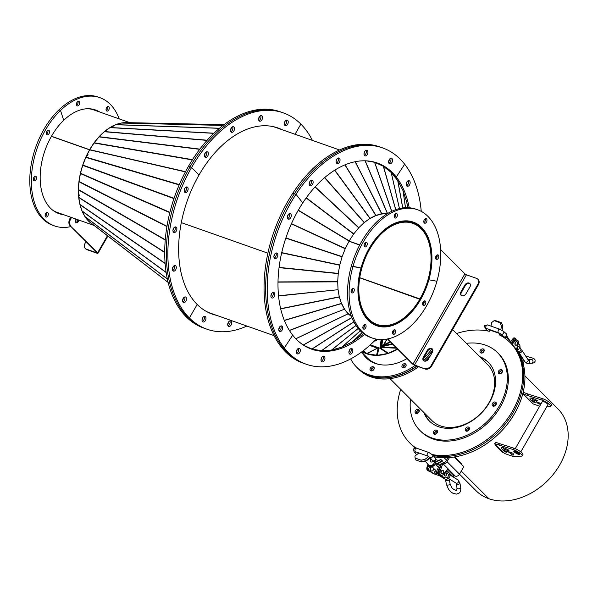 <?xml version="1.0" encoding="UTF-8"?>
<svg xmlns="http://www.w3.org/2000/svg" width="598" height="598" viewBox="0 0 598 598"><rect width="100%" height="100%" fill="white"/><g stroke="black" fill="none" stroke-linecap="round" stroke-linejoin="round"><path stroke-width="0.9" d="M79.362 195.314L78.674 195.509L78.757 197.422L79.99 204.598L82.083 211.042L84.991 216.603L88.616 221.118L168.105 282.398L92.869 224.504M87.966 154.83L87.293 154.426L88.048 154.658L87.57 155.6L86.8 155.383L85.858 157.252L82.756 165.198L80.446 173.39L78.973 181.777L78.42 189.708L78.63 194.529L79.347 194.993L79.392 195.957L78.674 195.509M185.47 171.738L89.678 149.747L87.293 154.426M168.105 282.398L88.721 221.208M182.906 301.938A2.938 1.824 109.4 0 0 184.356 300.57A2.938 1.824 109.4 0 0 184.64 297.019A2.938 1.824 109.4 0 1 184.356 300.57A2.938 1.824 109.4 0 1 182.906 301.938M182.592 300.301A2.938 1.824 109.4 0 0 182.779 300.017A2.938 1.824 109.4 0 0 183.377 298.096M172.687 270.513A2.938 1.824 109.4 0 0 174.138 269.152A2.938 1.824 109.4 0 0 174.422 265.602A2.938 1.824 109.4 0 1 174.138 269.152A2.938 1.824 109.4 0 1 172.687 270.513M172.381 268.883A2.938 1.824 109.4 0 0 172.56 268.592A2.938 1.824 109.4 0 0 173.158 266.678M173.248 231.897A2.938 1.824 109.4 0 0 174.698 230.529A2.938 1.824 109.4 0 0 174.99 226.978A2.938 1.824 109.4 0 1 174.698 230.529A2.938 1.824 109.4 0 1 173.248 231.897M172.942 230.26A2.938 1.824 109.4 0 0 173.121 229.968A2.938 1.824 109.4 0 0 173.719 228.055M184.505 191.951A2.938 1.824 109.4 0 0 185.956 190.583A2.938 1.824 109.4 0 0 186.24 187.032A2.938 1.824 109.4 0 1 185.956 190.583A2.938 1.824 109.4 0 1 184.505 191.951M184.191 190.321A2.938 1.824 109.4 0 0 184.378 190.029A2.938 1.824 109.4 0 0 184.969 188.116M312.395 140.388A114.711 71.274 109.4 0 0 300.869 124.107A114.711 71.274 109.4 0 0 283.303 112.873L281.725 112.312A114.711 71.274 109.4 0 0 190.007 166.932A114.711 71.274 109.4 0 0 187.817 317.411A114.711 71.274 109.4 0 0 205.383 328.653L203.806 328.1A114.711 71.274 109.4 0 1 186.24 316.858L187.817 317.411L186.24 316.858A114.711 71.274 109.4 0 1 188.43 166.371L190.007 166.932A114.711 71.274 109.4 0 1 281.725 112.312L280.148 111.759A114.711 71.274 109.4 0 0 188.43 166.371L190.007 166.932A114.711 71.274 109.4 0 0 187.817 317.411A114.711 71.274 109.4 0 0 205.383 328.653L206.96 329.214A114.711 71.274 109.4 0 0 246.884 326.045M129.983 122.702L93.729 109.905A54.418 33.809 109.4 0 0 87.884 108.731M51.465 136.262L89.633 149.732A54.418 33.809 109.4 0 1 127.374 122.65M78.63 105.442A2.399 1.495 109.4 0 0 79.654 103.103A2.399 1.495 109.4 0 0 78.839 101.368A2.399 1.495 109.4 0 0 77.448 101.817A2.399 1.495 109.4 0 0 76.424 104.157A2.399 1.495 109.4 0 0 77.239 105.891A2.399 1.495 109.4 0 0 78.63 105.442M77.912 101.473A2.399 1.495 -70.6 0 1 77.052 104.882A2.399 1.495 -70.6 0 1 76.589 105.226M108.245 110.623A2.399 1.495 109.4 0 0 109.27 108.283A2.399 1.495 109.4 0 0 108.455 106.549A2.399 1.495 109.4 0 0 107.064 106.997A2.399 1.495 109.4 0 0 106.04 109.337A2.399 1.495 109.4 0 0 106.855 111.071A2.399 1.495 109.4 0 0 108.245 110.623M107.528 106.653A2.399 1.495 -70.6 0 1 106.668 110.062A2.399 1.495 -70.6 0 1 106.205 110.406M119.219 118.905A68.023 42.264 109.4 0 0 99.829 97.631L98.251 97.078A68.023 42.264 109.4 0 0 58.925 109.89L60.503 110.443L63.709 120.31A54.956 34.146 109.4 0 0 40.26 173.816A54.956 34.146 109.4 0 0 58.91 213.606A54.956 34.146 109.4 0 0 63.56 214.682M99.829 97.631A68.023 42.264 109.4 0 0 60.503 110.443A68.023 42.264 109.4 0 0 31.477 176.672A68.023 42.264 109.4 0 0 54.56 225.932A68.023 42.264 109.4 0 0 70.968 226.567M98.199 111.49A54.956 34.146 109.4 0 0 94.686 109.696M99.776 112.043A54.956 34.146 109.4 0 0 95.478 109.957A54.956 34.146 109.4 0 0 63.709 120.31L60.503 110.443L58.925 109.89A68.023 42.264 109.4 0 0 29.9 176.118A68.023 42.264 109.4 0 0 52.983 225.371L54.56 225.932M112.334 126.881L112.237 126.47L113.134 126.522L112.417 126.888L110.077 127.568L104.56 131.553L99.096 136.778L94.133 142.862L89.707 149.694L185.5 171.686M127.217 122.65L121.446 123.038L115.825 124.668L112.237 126.47M127.12 122.642L224.056 124.638L127.09 122.642M52.22 209.793A54.418 33.809 109.4 0 0 57.513 212.544L94.118 225.461M51.398 136.374L89.565 149.844A54.418 33.809 109.4 0 0 92.952 224.564M87.592 154.628A53.618 33.316 109.4 0 0 87.173 155.487M79.056 194.791A53.618 33.316 109.4 0 0 79.093 195.374M89.565 149.844L185.395 171.873M75.654 222.232A2.399 1.495 109.4 0 0 76.94 221.746A2.399 1.495 109.4 0 0 77.927 219.75M75.363 221.193A2.399 1.495 -70.6 0 1 75.348 221.2A2.399 1.495 -70.6 0 0 76.35 219.189M46.143 212.94A2.399 1.495 109.4 0 0 45.119 215.28A2.399 1.495 109.4 0 0 45.934 217.022A2.399 1.495 109.4 0 0 47.324 216.566A2.399 1.495 109.4 0 0 48.348 214.234A2.399 1.495 109.4 0 0 47.534 212.492A2.399 1.495 109.4 0 0 46.143 212.94M46.607 212.604A2.399 1.495 -70.6 0 1 45.747 216.013A2.399 1.495 -70.6 0 1 45.284 216.349M34.37 176.731A2.399 1.495 109.4 0 0 33.346 179.071A2.399 1.495 109.4 0 0 34.161 180.805A2.399 1.495 109.4 0 0 35.551 180.357A2.399 1.495 109.4 0 0 36.575 178.017A2.399 1.495 109.4 0 0 35.76 176.283A2.399 1.495 109.4 0 0 34.37 176.731M34.834 176.395A2.399 1.495 -70.6 0 1 33.974 179.804A2.399 1.495 -70.6 0 1 33.51 180.14M47.339 130.7A2.399 1.495 109.4 0 0 46.315 133.04A2.399 1.495 109.4 0 0 47.13 134.782A2.399 1.495 109.4 0 0 48.52 134.326A2.399 1.495 109.4 0 0 49.544 131.986A2.399 1.495 109.4 0 0 48.73 130.252A2.399 1.495 109.4 0 0 47.339 130.7M47.803 130.364A2.399 1.495 -70.6 0 1 46.943 133.773A2.399 1.495 -70.6 0 1 46.48 134.109M58.126 213.307A54.956 34.146 109.4 0 0 61.983 214.121M228.04 325.873A2.938 1.824 109.4 0 0 229.841 323.742A2.938 1.824 109.4 0 0 229.774 320.954A2.938 1.824 109.4 0 1 229.841 323.742A2.938 1.824 109.4 0 1 228.04 325.873M227.726 324.236A2.938 1.824 109.4 0 0 228.511 322.03M202.341 321.373A2.938 1.824 109.4 0 0 204.142 319.242A2.938 1.824 109.4 0 0 204.075 316.454A2.938 1.824 109.4 0 1 204.142 319.242A2.938 1.824 109.4 0 1 202.341 321.373M202.034 319.743A2.938 1.824 109.4 0 0 202.812 317.538M210.72 313.524A98.7 61.325 109.4 0 0 213.471 314.256M211.505 313.83A98.7 61.325 109.4 0 0 215.048 314.81A98.7 61.325 109.4 0 1 211.505 313.83M204.426 155.136A2.938 1.824 109.4 0 0 205.204 152.931M230.551 130.072A2.938 1.824 109.4 0 0 231.329 127.867M258.598 118.942A2.938 1.824 109.4 0 0 259.382 116.73M284.297 123.435A2.938 1.824 109.4 0 0 285.082 121.23M278.982 128.6A98.7 61.325 109.4 0 0 276.388 127.441M204.733 156.773A2.938 1.824 109.4 0 0 206.534 154.643A2.938 1.824 109.4 0 0 206.467 151.855A2.938 1.824 109.4 0 1 206.534 154.643A2.938 1.824 109.4 0 1 204.733 156.773M230.865 131.709A2.938 1.824 109.4 0 0 232.659 129.572A2.938 1.824 109.4 0 0 232.6 126.791A2.938 1.824 109.4 0 1 232.659 129.572A2.938 1.824 109.4 0 1 230.865 131.709M258.912 120.572A2.938 1.824 109.4 0 0 260.713 118.441A2.938 1.824 109.4 0 0 260.646 115.653A2.938 1.824 109.4 0 1 260.713 118.441A2.938 1.824 109.4 0 1 258.912 120.572M280.559 129.161A98.7 61.325 109.4 0 0 277.18 127.695A98.7 61.325 109.4 0 1 280.559 129.161M284.611 125.072A2.938 1.824 109.4 0 0 286.405 122.934A2.938 1.824 109.4 0 0 286.345 120.153A2.938 1.824 109.4 0 1 286.405 122.934A2.938 1.824 109.4 0 1 284.611 125.072M181.291 222.62L267.882 253.178L181.291 222.62M205.981 311.229A98.438 61.16 109.4 0 0 210.802 313.307L274.056 335.635M305.324 346.279A98.438 61.16 109.4 0 0 310.145 348.365A98.438 61.16 109.4 0 0 311.274 348.746M312.993 349.247A98.438 61.16 109.4 0 0 319.676 350.413M324.325 350.555A98.438 61.16 109.4 0 0 327.943 350.316M295.031 134.266L300.869 124.107L295.031 134.266M381.105 339.574L380.014 348.26L370.297 344.837L377.316 347.318L376.934 347.991L369.646 345.42M381.629 339.574L380.545 348.171L380.014 348.26M382.78 346.197L381.539 348.365L380.948 348.156L381.973 339.567M381.539 348.365L382.593 339.544M386.884 339.066L383.378 345.173M366.432 353.642L362.47 351.325L366.492 353.612L363.412 350.607L366.656 353.732L377.316 355.302L387.878 353.478L397.476 348.985M383.707 344.59L383.512 345.255L382.937 344.897M387.145 339.021L383.909 344.657L390.247 341.757M382.451 345.547L383.026 345.906L390.539 342.041M392.221 343.723L383.026 345.906L382.376 346.586M381.24 346.556L381.061 347.191M380.597 347.759L381.016 347.558M378.893 347.864L379.595 348.111M377.316 355.302L378.923 348.23L378.16 348.238L378.332 347.67M377.674 347.438L377.473 348.133L378.16 348.238L376.553 355.309M377.697 347.378L377.316 347.318M366.925 353.807L377.473 348.133L366.492 353.612L362.515 351.295M362.074 351.617A40.814 30.655 -45 0 0 397.625 349.135M361.513 352.035L367.576 358.097A40.814 30.655 -45 0 0 378.923 364.429M402.835 364.429A2.399 1.801 -45 0 0 402.334 367.486A2.399 1.801 -45 0 0 405.22 367.142A2.399 1.801 -45 0 0 405.728 364.085A2.399 1.801 -45 0 0 402.835 364.429M402.962 367.845A2.399 1.801 135 0 1 403.837 365.43A2.399 1.801 135 0 1 406.094 364.72M370.917 367.464A2.399 1.801 -45 0 0 370.409 370.513A2.399 1.801 -45 0 0 373.302 370.169A2.399 1.801 -45 0 0 373.81 367.12A2.399 1.801 -45 0 0 370.917 367.464M371.044 370.88A2.399 1.801 135 0 1 371.911 368.458A2.399 1.801 135 0 1 374.169 367.755M362.268 352.79A41.613 31.253 -45 0 0 366.013 357.664A41.613 31.253 -45 0 0 407.044 358.553M363.263 353.784A41.613 31.253 -45 0 0 366.522 358.157M423.534 360.43A54.956 41.277 -45 0 0 423.735 360.243A54.956 41.277 -45 0 0 432.825 350.024M423.489 358.538A54.956 41.277 -45 0 0 431.928 348.903M350.682 358.89A54.956 41.277 -45 0 0 356.58 367.097L357.574 368.091A54.956 41.277 -45 0 0 416.679 366.028M356.58 367.097A54.956 41.277 -45 0 0 415.072 365.46L425.171 369.026L414.578 364.967L466.433 274.803L464.885 273.869L440.629 249.613M407.851 184.498A2.938 1.824 109.4 0 0 408.27 180.731A2.938 1.824 109.4 0 1 407.851 184.498A2.938 1.824 109.4 0 1 406.535 185.649A2.938 1.824 109.4 0 0 407.851 184.498M406.221 184.02A2.938 1.824 109.4 0 0 406.274 183.937A2.938 1.824 109.4 0 0 407.006 181.814M405.511 198.282A98.7 61.325 109.4 0 0 404.121 193.999A98.7 61.325 109.4 0 1 405.511 198.282M401.953 188.624A98.7 61.325 109.4 0 0 398.47 181.956A98.7 61.325 109.4 0 1 401.953 188.624M409.211 207.76A98.7 61.325 109.4 0 0 396.265 177.023L394.687 176.47A98.7 61.325 109.4 0 1 397.102 179.804A98.7 61.325 109.4 0 0 394.687 176.47L394.314 176.335L394.687 176.47A98.7 61.325 109.4 0 0 391.301 172.583A98.7 61.325 109.4 0 1 394.687 176.47L396.265 177.023L404.667 164.203A114.711 71.274 109.4 0 0 382.645 147.923A114.711 71.274 109.4 0 0 295.988 194.298A114.711 71.274 109.4 0 0 284.282 347.991A114.711 71.274 109.4 0 0 306.303 364.264A114.711 71.274 109.4 0 0 376.194 339.096M279.102 330.903A2.938 1.824 109.4 0 0 280.425 329.745A2.938 1.824 109.4 0 0 280.836 325.985A2.938 1.824 109.4 0 1 280.425 329.745A2.938 1.824 109.4 0 1 279.102 330.903M278.795 329.266A2.938 1.824 109.4 0 0 278.847 329.192A2.938 1.824 109.4 0 0 279.572 327.061M271.2 297.415A2.938 1.824 109.4 0 0 272.524 296.257A2.938 1.824 109.4 0 0 272.935 292.497A2.938 1.824 109.4 0 1 272.524 296.257A2.938 1.824 109.4 0 1 271.2 297.415M270.894 295.778A2.938 1.824 109.4 0 0 270.946 295.704A2.938 1.824 109.4 0 0 271.671 293.573M274.205 257.97A2.938 1.824 109.4 0 0 275.529 256.811A2.938 1.824 109.4 0 0 275.94 253.051A2.938 1.824 109.4 0 1 275.529 256.811A2.938 1.824 109.4 0 1 274.205 257.97M273.899 256.333A2.938 1.824 109.4 0 0 273.951 256.258A2.938 1.824 109.4 0 0 274.676 254.128M287.653 218.569A2.938 1.824 109.4 0 0 288.976 217.418A2.938 1.824 109.4 0 0 289.395 213.65A2.938 1.824 109.4 0 1 288.976 217.418A2.938 1.824 109.4 0 1 287.653 218.569M287.346 216.939A2.938 1.824 109.4 0 0 287.399 216.857A2.938 1.824 109.4 0 0 288.124 214.734M382.645 147.923L381.068 147.37A114.711 71.274 109.4 0 0 294.41 193.745A114.711 71.274 109.4 0 0 282.704 347.431A114.711 71.274 109.4 0 0 304.726 363.711L303.149 363.15A114.711 71.274 109.4 0 1 281.127 346.877L282.704 347.431L281.127 346.877A114.711 71.274 109.4 0 1 292.833 193.184L294.41 193.745A114.711 71.274 109.4 0 1 381.068 147.37L379.491 146.809A114.711 71.274 109.4 0 0 292.833 193.184L294.41 193.745A114.711 71.274 109.4 0 0 282.704 347.431A114.711 71.274 109.4 0 0 304.726 363.711L306.303 364.264M207.812 152.109A2.938 1.824 109.4 0 0 207.364 151.825A2.938 1.824 109.4 0 0 204.83 153.589A2.938 1.824 109.4 0 0 204.965 157.072A2.938 1.824 109.4 0 0 205.413 157.356A2.938 1.824 109.4 0 0 207.954 155.592A2.938 1.824 109.4 0 0 207.812 152.109M233.945 127.045A2.938 1.824 109.4 0 0 233.497 126.761A2.938 1.824 109.4 0 0 230.955 128.525A2.938 1.824 109.4 0 0 231.09 132.001A2.938 1.824 109.4 0 0 231.546 132.293A2.938 1.824 109.4 0 0 234.08 130.521A2.938 1.824 109.4 0 0 233.945 127.045M261.991 115.915A2.938 1.824 109.4 0 0 261.543 115.623A2.938 1.824 109.4 0 0 259.009 117.395A2.938 1.824 109.4 0 0 259.143 120.871A2.938 1.824 109.4 0 0 259.592 121.162A2.938 1.824 109.4 0 0 262.126 119.391A2.938 1.824 109.4 0 0 261.991 115.915M287.69 120.407A2.938 1.824 109.4 0 0 287.242 120.123A2.938 1.824 109.4 0 0 284.708 121.887A2.938 1.824 109.4 0 0 284.842 125.363A2.938 1.824 109.4 0 0 285.291 125.655A2.938 1.824 109.4 0 0 287.825 123.883A2.938 1.824 109.4 0 0 287.69 120.407M283.303 112.873A114.711 71.274 109.4 0 0 191.584 167.485A114.711 71.274 109.4 0 0 189.394 317.972A114.711 71.274 109.4 0 0 206.96 329.214M190.007 166.932L191.584 167.485L199.052 174.96L191.584 167.485L190.007 166.932M282.136 129.714A98.7 61.325 109.4 0 0 277.973 127.965A98.7 61.325 109.4 0 0 199.052 174.96A98.7 61.325 109.4 0 0 197.168 304.449L189.394 317.972L197.168 304.449A98.7 61.325 109.4 0 0 212.29 314.114A98.7 61.325 109.4 0 0 216.626 315.363M183.19 298.387A2.938 1.824 109.4 0 0 183.586 302.521A2.938 1.824 109.4 0 0 185.933 301.13A2.938 1.824 109.4 0 0 185.537 296.989A2.938 1.824 109.4 0 0 183.19 298.387M172.979 266.962A2.938 1.824 109.4 0 0 173.368 271.103A2.938 1.824 109.4 0 0 175.715 269.705A2.938 1.824 109.4 0 0 175.326 265.572A2.938 1.824 109.4 0 0 172.979 266.962M173.54 228.346A2.938 1.824 109.4 0 0 173.928 232.48A2.938 1.824 109.4 0 0 176.275 231.082A2.938 1.824 109.4 0 0 175.887 226.948A2.938 1.824 109.4 0 0 173.54 228.346M184.789 188.4A2.938 1.824 109.4 0 0 185.186 192.541A2.938 1.824 109.4 0 0 187.533 191.143A2.938 1.824 109.4 0 0 187.137 187.002A2.938 1.824 109.4 0 0 184.789 188.4M187.817 317.411L189.394 317.972L187.817 317.411M228.272 326.172A2.938 1.824 109.4 0 0 228.72 326.456A2.938 1.824 109.4 0 0 231.254 324.692A2.938 1.824 109.4 0 0 231.12 321.208A2.938 1.824 109.4 0 0 230.671 320.924A2.938 1.824 109.4 0 0 228.137 322.688A2.938 1.824 109.4 0 0 228.272 326.172M202.573 321.672A2.938 1.824 109.4 0 0 203.021 321.963A2.938 1.824 109.4 0 0 205.555 320.192A2.938 1.824 109.4 0 0 205.42 316.716A2.938 1.824 109.4 0 0 204.972 316.424A2.938 1.824 109.4 0 0 202.438 318.196A2.938 1.824 109.4 0 0 202.573 321.672M370.596 161.311A98.438 61.16 -70.6 0 1 374.139 162.215M375.193 162.551A98.438 61.16 -70.6 0 1 375.649 162.716A98.438 61.16 -70.6 0 1 382.032 165.653M385.015 167.552A98.438 61.16 -70.6 0 1 388.864 170.602M271.253 126.26A98.438 61.16 -70.6 0 1 276.306 127.658L339.567 149.978M309.196 183.586A2.938 1.824 109.4 0 0 309.973 181.381M336.113 161.355A2.938 1.824 109.4 0 0 336.891 159.143M364.003 153.626A2.938 1.824 109.4 0 0 364.787 151.421M388.625 161.587A2.938 1.824 109.4 0 0 389.403 159.382M380.47 164.794A98.7 61.325 109.4 0 0 375.731 162.499M309.502 185.216A2.938 1.824 109.4 0 0 311.304 183.085A2.938 1.824 109.4 0 0 311.237 180.297A2.938 1.824 109.4 0 1 311.304 183.085A2.938 1.824 109.4 0 1 309.502 185.216M336.42 162.985A2.938 1.824 109.4 0 0 338.221 160.855A2.938 1.824 109.4 0 0 338.162 158.066A2.938 1.824 109.4 0 1 338.221 160.855A2.938 1.824 109.4 0 1 336.42 162.985M364.317 155.263A2.938 1.824 109.4 0 0 366.111 153.133A2.938 1.824 109.4 0 0 366.051 150.345A2.938 1.824 109.4 0 1 366.111 153.133A2.938 1.824 109.4 0 1 364.317 155.263M391.07 172.344A98.7 61.325 109.4 0 0 376.523 162.746A98.7 61.325 109.4 0 1 391.07 172.344M388.932 163.224A2.938 1.824 109.4 0 0 390.733 161.094A2.938 1.824 109.4 0 0 390.673 158.306A2.938 1.824 109.4 0 1 390.733 161.094A2.938 1.824 109.4 0 1 388.932 163.224M349.21 353.568A2.938 1.824 109.4 0 0 351.011 351.437A2.938 1.824 109.4 0 0 350.951 348.649A2.938 1.824 109.4 0 1 351.011 351.437A2.938 1.824 109.4 0 1 349.21 353.568M348.903 351.93A2.938 1.824 109.4 0 0 349.681 349.725M321.32 361.289A2.938 1.824 109.4 0 0 323.122 359.159A2.938 1.824 109.4 0 0 323.055 356.371A2.938 1.824 109.4 0 1 323.122 359.159A2.938 1.824 109.4 0 1 321.32 361.289M321.014 359.652A2.938 1.824 109.4 0 0 321.791 357.447M296.698 353.328A2.938 1.824 109.4 0 0 298.499 351.198A2.938 1.824 109.4 0 0 298.439 348.41A2.938 1.824 109.4 0 1 298.499 351.198A2.938 1.824 109.4 0 1 296.698 353.328M296.391 351.699A2.938 1.824 109.4 0 0 297.169 349.494M310.063 348.582A98.7 61.325 109.4 0 0 315.198 349.763M310.848 348.888A98.7 61.325 109.4 0 0 331.195 350.099A98.7 61.325 109.4 0 1 310.848 348.888M332.152 349.92A98.7 61.325 109.4 0 0 340.583 347.483A98.7 61.325 109.4 0 1 332.152 349.92M343.76 346.175A98.7 61.325 109.4 0 0 349.8 343.132A98.7 61.325 109.4 0 1 343.76 346.175M356.049 339.171A98.7 61.325 109.4 0 0 358.195 337.623A98.7 61.325 109.4 0 1 356.049 339.171M279.52 327.136A2.938 1.824 109.4 0 0 279.782 331.486A2.938 1.824 109.4 0 0 281.994 330.298A2.938 1.824 109.4 0 0 281.733 325.955A2.938 1.824 109.4 0 0 279.52 327.136M271.619 293.655A2.938 1.824 109.4 0 0 271.881 297.998A2.938 1.824 109.4 0 0 274.101 296.817A2.938 1.824 109.4 0 0 273.832 292.467A2.938 1.824 109.4 0 0 271.619 293.655M274.624 254.21A2.938 1.824 109.4 0 0 274.886 258.553A2.938 1.824 109.4 0 0 277.106 257.372A2.938 1.824 109.4 0 0 276.837 253.021A2.938 1.824 109.4 0 0 274.624 254.21M288.072 214.809A2.938 1.824 109.4 0 0 288.333 219.16A2.938 1.824 109.4 0 0 290.553 217.971A2.938 1.824 109.4 0 0 290.292 213.621A2.938 1.824 109.4 0 0 288.072 214.809M421.254 211.378A114.711 71.274 109.4 0 0 404.667 164.203L396.265 177.023A98.7 61.325 109.4 0 0 377.316 163.015A98.7 61.325 109.4 0 0 302.752 202.924L295.988 194.298L294.41 193.745L295.988 194.298L302.752 202.924A98.7 61.325 109.4 0 0 292.684 335.164L284.282 347.991L292.684 335.164A98.7 61.325 109.4 0 0 311.633 349.172A98.7 61.325 109.4 0 0 364.541 334.349M282.704 347.431L284.282 347.991L282.704 347.431M359.712 277.808L420.274 299.419A54.418 33.809 -70.6 0 1 376.822 325.222A54.418 33.809 -70.6 0 1 369.527 248.491L369.205 248.379M359.712 245.031L349.023 241.256M419.901 299.045A53.618 33.316 -70.6 0 1 377.091 324.467A53.618 33.316 -70.6 0 1 369.9 248.865L369.527 248.491M437.041 254.987A2.399 1.495 -70.6 0 1 437.071 256.841A2.399 1.495 -70.6 0 1 435.718 258.732M438.648 257.394A2.399 1.495 109.4 0 0 437.968 254.875A2.399 1.495 109.4 0 0 435.688 256.878A2.399 1.495 109.4 0 0 436.368 259.405A2.399 1.495 109.4 0 0 438.648 257.394M425.268 218.771A2.399 1.495 -70.6 0 1 425.298 220.632A2.399 1.495 -70.6 0 1 423.945 222.523M426.875 221.185A2.399 1.495 109.4 0 0 426.195 218.666A2.399 1.495 109.4 0 0 423.915 220.669A2.399 1.495 109.4 0 0 424.595 223.189A2.399 1.495 109.4 0 0 426.875 221.185M395.652 213.591A2.399 1.495 -70.6 0 1 395.682 215.452A2.399 1.495 -70.6 0 1 394.329 217.343M397.259 216.005A2.399 1.495 109.4 0 0 396.579 213.486A2.399 1.495 109.4 0 0 394.299 215.489A2.399 1.495 109.4 0 0 394.979 218.008A2.399 1.495 109.4 0 0 397.259 216.005M365.542 242.482A2.399 1.495 -70.6 0 1 365.572 244.335A2.399 1.495 -70.6 0 1 364.219 246.226M367.15 244.888A2.399 1.495 109.4 0 0 366.469 242.369A2.399 1.495 109.4 0 0 364.189 244.373A2.399 1.495 109.4 0 0 364.87 246.899A2.399 1.495 109.4 0 0 367.15 244.888M372.3 338.049L370.723 337.489A68.023 42.264 -70.6 0 1 351.37 265.998L361.013 267.971L352.947 266.559A68.023 42.264 -70.6 0 1 417.568 209.756A68.023 42.264 -70.6 0 1 436.921 281.247L428.542 279.722L436.921 281.247A68.023 42.264 -70.6 0 1 372.3 338.049A68.023 42.264 -70.6 0 1 352.947 266.559L351.37 265.998A68.023 42.264 -70.6 0 1 415.991 209.195L417.568 209.756M361.013 267.971A54.956 34.146 -70.6 0 1 413.218 222.082A54.956 34.146 -70.6 0 1 428.856 279.834A54.956 34.146 -70.6 0 1 376.65 325.723A54.956 34.146 -70.6 0 1 361.013 267.971M412.426 221.813A54.956 34.146 -70.6 0 1 418.331 225.334M278.519 295.793L338.042 289.716L337.683 281.636L338.259 273.503L339.769 264.989L342.138 256.632L345.263 248.633L349.165 240.979L353.642 234.05L358.845 227.674L364.167 222.568L369.975 218.352L375.753 215.43L381.599 213.725L387.848 213.411M351.146 315.707L347.961 313.188L344.343 309.106L341.458 303.582L339.283 296.929L338.027 289.611M344.306 308.635L344.433 309.241L289.357 330.425M399.434 208.59L391.159 172.418L383.333 166.237L374.632 162.305L366.447 160.869M358.725 227.801L363.928 222.807L369.557 218.733L375.357 215.796L381.143 214.114L387.422 213.337L365.236 160.817M381.232 214.099L381.748 213.695L355.294 161.707M375.454 215.758L375.91 215.37L345.061 164.839M369.654 218.674L370.05 218.307L334.798 170.153M363.98 222.77L364.317 222.449L324.751 177.546M344.254 308.553L341.323 302.932L339.216 296.414L339.26 296.832L280.634 308.703M341.323 302.932L341.391 303.418L284.282 320.341M341.368 303.029L341.458 303.582L284.349 320.506M339.245 296.533L339.305 297.019L280.679 308.889M339.216 296.414L338.012 289.402M363.883 222.852L364.167 222.568L324.602 177.673M369.557 218.733L369.893 218.405L334.648 170.251M375.357 215.796L375.753 215.43L344.911 164.899M381.143 214.114L381.599 213.725L355.137 161.737M386.764 213.733L387.28 213.329L365.086 160.817M394.261 215.624L395.413 216.14M394.456 215.041L395.644 215.586M351.415 316.432L348.126 313.83L344.433 309.241L289.447 330.559M295.778 338.745L348.088 313.786M407.754 207.685L406.819 202.303L403.015 190.65L397.79 180.663L391.204 172.463L399.471 208.582M303.799 345.36L311.999 349.068L321.47 350.727L331.546 350.077L341.989 347.072L352.304 341.869L362.635 334.394M348.126 313.83L295.816 338.789M298.357 341.241L302.267 344.343M409.428 185.051A2.938 1.824 109.4 0 0 409.167 180.701A2.938 1.824 109.4 0 0 406.946 181.889A2.938 1.824 109.4 0 0 407.216 186.24A2.938 1.824 109.4 0 0 409.428 185.051M410.833 221.798A98.7 61.325 109.4 0 0 410.811 221.387M369.265 248.267L369.594 248.379A54.418 33.809 -70.6 0 1 413.039 222.583A54.418 33.809 -70.6 0 1 420.342 299.306L420.065 299.209M349.083 241.144L359.772 244.911M369.691 248.656L369.968 248.753A53.618 33.316 -70.6 0 1 412.777 223.338A53.618 33.316 -70.6 0 1 419.968 298.933L359.734 277.681M369.594 248.379L369.968 248.753M419.968 298.933L420.342 299.306M349.329 353.732A2.938 1.824 109.4 0 0 349.89 354.151A2.938 1.824 109.4 0 0 352.379 352.499A2.938 1.824 109.4 0 0 352.409 349.038A2.938 1.824 109.4 0 0 351.848 348.619A2.938 1.824 109.4 0 0 349.367 350.271A2.938 1.824 109.4 0 0 349.329 353.732M321.44 361.461A2.938 1.824 109.4 0 0 322.001 361.88A2.938 1.824 109.4 0 0 324.482 360.22A2.938 1.824 109.4 0 0 324.52 356.759A2.938 1.824 109.4 0 0 323.952 356.341A2.938 1.824 109.4 0 0 321.47 357.993A2.938 1.824 109.4 0 0 321.44 361.461M296.817 353.5A2.938 1.824 109.4 0 0 297.378 353.919A2.938 1.824 109.4 0 0 299.86 352.267A2.938 1.824 109.4 0 0 299.897 348.798A2.938 1.824 109.4 0 0 299.336 348.38A2.938 1.824 109.4 0 0 296.847 350.039A2.938 1.824 109.4 0 0 296.817 353.5M312.702 180.686A2.938 1.824 109.4 0 0 312.134 180.267A2.938 1.824 109.4 0 0 309.652 181.927A2.938 1.824 109.4 0 0 309.622 185.387A2.938 1.824 109.4 0 0 310.183 185.806A2.938 1.824 109.4 0 0 312.664 184.147A2.938 1.824 109.4 0 0 312.702 180.686M339.619 158.455A2.938 1.824 109.4 0 0 339.059 158.036A2.938 1.824 109.4 0 0 336.569 159.696A2.938 1.824 109.4 0 0 336.539 163.157A2.938 1.824 109.4 0 0 337.1 163.575A2.938 1.824 109.4 0 0 339.582 161.916A2.938 1.824 109.4 0 0 339.619 158.455M367.508 150.733A2.938 1.824 109.4 0 0 366.948 150.315A2.938 1.824 109.4 0 0 364.466 151.967A2.938 1.824 109.4 0 0 364.429 155.435A2.938 1.824 109.4 0 0 364.997 155.846A2.938 1.824 109.4 0 0 367.478 154.194A2.938 1.824 109.4 0 0 367.508 150.733M392.131 158.687A2.938 1.824 109.4 0 0 391.57 158.276A2.938 1.824 109.4 0 0 389.089 159.928A2.938 1.824 109.4 0 0 389.051 163.389A2.938 1.824 109.4 0 0 389.612 163.807A2.938 1.824 109.4 0 0 392.101 162.155A2.938 1.824 109.4 0 0 392.131 158.687M352.573 288.513A2.399 1.495 -70.6 0 1 352.603 290.366A2.399 1.495 -70.6 0 1 351.25 292.258M351.22 290.404A2.399 1.495 109.4 0 0 351.901 292.93A2.399 1.495 109.4 0 0 354.18 290.92A2.399 1.495 109.4 0 0 353.5 288.4A2.399 1.495 109.4 0 0 351.22 290.404M364.346 324.721A2.399 1.495 -70.6 0 1 364.376 326.575A2.399 1.495 -70.6 0 1 363.023 328.474M362.993 326.613A2.399 1.495 109.4 0 0 363.674 329.139A2.399 1.495 109.4 0 0 365.954 327.136A2.399 1.495 109.4 0 0 365.273 324.609A2.399 1.495 109.4 0 0 362.993 326.613M393.962 329.902A2.399 1.495 -70.6 0 1 393.992 331.755A2.399 1.495 -70.6 0 1 392.639 333.654M392.609 331.793A2.399 1.495 109.4 0 0 393.29 334.319A2.399 1.495 109.4 0 0 395.57 332.316A2.399 1.495 109.4 0 0 394.889 329.79A2.399 1.495 109.4 0 0 392.609 331.793M424.072 301.018A2.399 1.495 -70.6 0 1 424.102 302.872A2.399 1.495 -70.6 0 1 422.749 304.763M422.719 302.909A2.399 1.495 109.4 0 0 423.399 305.436A2.399 1.495 109.4 0 0 425.679 303.425A2.399 1.495 109.4 0 0 424.999 300.906A2.399 1.495 109.4 0 0 422.719 302.909M382.668 326.396A54.956 34.146 -70.6 0 1 375.865 325.432M374.206 341.114A5.337 3.947 -99.9 0 0 374.744 341.069A5.337 3.947 -99.9 0 0 377.114 339.253M377.405 339.298A5.337 3.947 80.1 0 1 375.096 341.002A5.337 3.947 80.1 0 1 374.924 341.032M459.623 462.269L454.801 457.448M502.268 451.625A57.087 42.877 135 0 1 502.043 451.789L495.009 444.755M524.917 375.865L557.919 408.868A57.886 43.475 -45 0 1 554.301 473.048A57.886 43.475 -45 0 1 488.88 498.717L461.267 471.104M459.496 474.177L476.053 490.726A57.886 43.475 -45 0 0 488.835 498.702L461.252 471.119M454.622 456.932L461.619 463.928A57.886 43.475 135 0 1 461.424 463.906M444.172 457.747L444.763 458.337M531.951 402.693L524.476 395.218M502.761 452.021A57.886 43.475 135 0 1 502.342 452.327L494.867 444.852A57.886 43.475 -45 0 0 495.525 444.374M502.043 451.789L502.342 452.327M520.768 357.066L523.347 359.645A3.416 2.564 135 0 1 523.459 362.949L523.108 363.554M461.484 463.794L461.282 464.145L463.816 466.672L459.511 474.154A3.416 2.564 135 0 1 455.325 476.15L453.882 475.642M449.442 457.56L447.057 461.701A3.416 2.564 135 0 1 442.871 463.697L435.598 461.133L443.036 463.749L442.251 465.102L435.733 462.8M447.962 457.657L445.876 461.282A1.816 1.36 135 0 1 443.649 462.344L436.091 459.675M444.725 458.3L446.542 460.116M460.654 462.964L460.453 463.308L454.719 457.582L454.921 457.231M547.835 404.861A3.282 0.733 -150.1 0 0 547.985 404.764A3.282 0.733 -150.1 0 0 547.566 403.979A3.282 0.733 -150.1 0 0 544.524 401.976A3.282 0.733 -150.1 0 0 542.296 401.49A3.282 0.733 -150.1 0 0 542.289 401.669M546.834 406.61L550.093 406.55A6.399 1.428 -150.1 0 0 550.691 406.319L551.468 404.966A6.399 1.428 -150.1 0 0 550.653 403.441A6.399 1.428 -150.1 0 0 542.558 398.657L528.101 394.06L527.324 395.413A5.337 1.189 29.9 0 1 527.017 395.308L523.235 393.97L524.513 395.256M550.691 406.319A6.399 1.428 -150.1 0 0 549.876 404.794A6.399 1.428 -150.1 0 0 541.781 400.01L527.324 395.413M527.017 395.308L527.795 393.955L524.012 392.617L523.235 393.97M531.914 402.656L533.199 403.934L539.673 406.221M525.35 396.085L531.076 401.819M531.121 397.962L532.609 399.404M541.212 403.538L536.144 401.751L540.525 404.734M530.045 398.074C529.559 398.918 531.136 400.496 534.769 402.79L535.33 402.364C533.177 401.004 532.242 400.077 532.534 399.576L536.959 401.131L537.52 400.705C533.722 398.53 531.233 397.648 530.045 398.074L529.94 398.186M537.281 400.57L536.959 401.131M535.09 402.222L534.769 402.79M540.076 403.142L539.658 403.874M537.923 402.379L537.505 403.112M514.198 451.864A3.282 0.733 -150.1 0 0 517.248 453.867A3.282 0.733 -150.1 0 0 519.468 454.353A3.282 0.733 -150.1 0 0 519.049 453.576A3.282 0.733 -150.1 0 0 516.007 451.565A3.282 0.733 -150.1 0 0 513.779 451.079A3.282 0.733 -150.1 0 0 514.198 451.864M501.961 450.81L504.682 453.531L511.507 455.938A5.337 1.189 -150.1 0 0 513.144 456.296L521.576 456.139A6.399 1.428 -150.1 0 0 522.174 455.908L522.951 454.555A6.399 1.428 -150.1 0 0 522.136 453.03A6.399 1.428 -150.1 0 0 514.048 448.253L499.584 443.649L498.807 445.002A5.337 1.189 29.9 0 1 498.5 444.897L494.718 443.567L495.996 444.845L495.241 444.583M522.174 455.908A6.399 1.428 -150.1 0 0 521.359 454.383A6.399 1.428 -150.1 0 0 513.263 449.606L498.807 445.002M498.5 444.897L499.278 443.544L495.495 442.214L494.718 443.567M495.234 444.591L501.774 451.131M502.612 447.558L504.092 448.993M512.905 453.209L507.627 451.341L512.83 455.153L513.824 454.906L512.905 453.209M501.528 447.663C501.042 448.507 502.619 450.085 506.252 452.387L506.812 451.961C504.66 450.6 503.725 449.666 504.017 449.165L508.442 450.728L509.003 450.301C505.205 448.119 502.716 447.244 501.528 447.663L501.423 447.782M508.763 450.159L508.442 450.728M506.573 451.819L506.252 452.387M513.533 453.919L512.83 455.153M511.559 452.731L511.14 453.463M509.406 451.968L508.988 452.701M514.459 451.004A3.199 0.718 -150.1 0 0 517.599 453.157A3.199 0.718 -150.1 0 0 519.191 453.725M447.431 473.287A2.534 0.568 29.9 0 1 447.521 473.369A2.534 0.568 29.9 0 0 447.431 473.287A2.534 0.568 29.9 0 1 447.887 473.818A2.534 0.568 29.9 0 0 447.521 473.369A2.534 0.568 29.9 0 1 447.887 473.818M435.957 464.519A2.631 2.631 0 0 1 436.032 464.07A2.534 0.568 29.9 0 1 436.047 464.041A2.534 0.568 29.9 0 0 436.032 464.078A2.534 0.568 29.9 0 1 436.57 463.981A2.534 0.568 29.9 0 1 439.044 465.124A2.534 0.568 29.9 0 1 440.457 466.507A2.534 0.568 29.9 0 0 439.694 465.595A2.534 0.568 29.9 0 1 440.457 466.5M440.053 459.548L441.87 459.997L442.303 460.841L440.053 459.548L439.291 460.804M441.847 461.708L442.303 460.841M440.434 466.575A2.534 0.568 29.9 0 1 440.405 466.604A2.534 0.568 29.9 0 0 440.434 466.575A2.534 0.568 29.9 0 1 440.412 466.59A2.631 2.631 0 0 1 439.545 467.158M436.047 464.041A2.534 0.568 29.9 0 1 437.452 464.272A2.534 0.568 29.9 0 1 439.694 465.595A2.534 0.568 29.9 0 0 437.452 464.272A2.534 0.568 29.9 0 0 436.047 464.041L436.047 464.041M437.153 465.879L438.865 467.053M437.407 466.634L438.282 466.769M437.407 466.171L438.327 466.821M443.223 473.048A1.869 1.159 -70.6 0 1 441.728 473.937A1.869 1.159 -70.6 0 1 441.481 471.299A1.869 1.159 -70.6 0 1 442.969 470.409A1.869 1.159 -70.6 0 1 443.223 473.048M442.871 470.387A1.869 1.159 109.4 0 0 442.774 470.342A1.869 1.159 109.4 0 0 441.279 471.231A1.869 1.159 109.4 0 0 441.533 473.863A1.869 1.159 109.4 0 0 441.63 473.893M433.924 468.668A2.534 1.577 -70.6 0 1 433.483 469.811A2.534 1.577 -70.6 0 1 431.457 471.015A2.534 1.577 -70.6 0 1 431.113 467.442A2.534 1.577 -70.6 0 1 431.816 466.59M430.889 466.709A2.534 1.577 109.4 0 0 430.523 467.232A2.534 1.577 109.4 0 0 430.866 470.805L431.457 471.015M446.87 470.484L453.164 476.898L453.807 475.29L447.738 469.221M442.251 465.102L440.098 471.448A3.468 2.153 -70.6 0 0 441.003 475.373A3.468 2.153 -70.6 0 0 443.185 474.535L448.014 468.735L443.036 463.749M429.573 471.276A3.468 2.153 -70.6 0 1 429.17 471.202L427.989 470.783A3.468 2.153 -70.6 0 1 427.092 466.859L427.959 464.302M429.17 471.202A3.468 2.153 -70.6 0 1 428.4 470.559M440.098 471.448L438.917 471.03L441.07 464.691M438.917 471.03A3.468 2.153 109.4 0 0 439.814 474.954L441.003 475.373M447.468 477.862L448.978 474.506A1.869 1.45 121.5 0 1 449.18 474.558A1.869 1.45 121.5 0 1 449.397 474.663A1.869 1.45 121.5 0 1 449.733 476.875A1.869 1.45 121.5 0 1 447.663 477.944A1.869 1.45 121.5 0 1 447.468 477.862L445.66 477.084M447.753 478.056L446.033 477.002L444 477.451L442.819 477.04L436.226 472.996A9.807 6.092 -70.6 0 1 437.96 468.428A9.807 6.092 -70.6 0 1 438.939 466.941L440.158 467.382M439.179 474.498L437.407 473.414A9.807 6.092 -70.6 0 1 439.141 468.847A9.807 6.092 -70.6 0 1 440.128 467.359M446.302 475.246A1.6 0.994 -70.6 0 1 445.024 476.008A1.6 0.994 -70.6 0 1 444.807 473.751A1.6 0.994 -70.6 0 1 446.086 472.988A1.6 0.994 -70.6 0 1 446.302 475.246M445.988 472.958A1.6 0.994 109.4 0 0 445.891 472.921A1.6 0.994 109.4 0 0 444.613 473.683A1.6 0.994 109.4 0 0 444.822 475.933A1.6 0.994 109.4 0 0 444.927 475.963M446.28 471.134L447.551 473.609L449.023 474.513M444 477.451L440.076 475.051M435.434 474.139L433.752 473.833L427.159 469.796A9.807 6.092 -70.6 0 1 428.886 465.244M434.933 474.251L428.34 470.215A9.807 6.092 -70.6 0 1 429.738 466.276M436.226 472.996L437.407 473.414M427.159 469.796L428.34 470.215M432.287 460.213A1.869 1.697 -93.7 0 0 434.088 461.858L430.896 462.06L430.246 459.077L430.769 458.479M434.372 462.807L435.09 461.955L435.763 462.717L434.888 464.519L433.737 466.014L433.064 465.244L433.939 463.443M431.136 465.461L433.064 465.244M429.08 465.364L429.484 465.992L430.358 465.663M429.484 465.992L430.156 466.754L433.737 466.014M435.127 461.596L435.763 462.717M515.64 345.196A1.869 1.159 -70.6 0 1 515.536 345.166A1.869 1.159 -70.6 0 1 515.289 342.534A1.869 1.159 -70.6 0 1 516.777 341.645A1.869 1.159 -70.6 0 1 516.874 341.682M515.483 342.602A1.869 1.159 -70.6 0 1 516.978 341.712A1.869 1.159 -70.6 0 1 517.225 344.343A1.869 1.159 -70.6 0 1 515.73 345.233A1.869 1.159 -70.6 0 1 515.483 342.602M507.523 337.773A2.534 1.577 -70.6 0 1 508.008 339.021M521.598 357.888L521.845 356.961L519.655 354.764M516.366 349.486L518.212 344.059A3.468 2.153 109.4 0 0 517.315 340.135A3.468 2.153 109.4 0 0 515.125 340.972L511.978 344.433M511.155 343.618L513.944 340.554L515.125 340.972M517.315 340.135L516.126 339.716A3.468 2.153 109.4 0 0 513.944 340.554M521.351 349.793A1.869 1.323 147 0 1 521.882 350.196A1.869 1.323 147 0 1 521.404 352.035A1.869 1.323 147 0 1 519.288 352.641A1.869 1.323 147 0 1 519.101 352.551L521.142 349.74A1.869 1.323 147 0 1 521.351 349.793M517.636 349.516A1.6 0.994 -70.6 0 1 517.532 349.494A1.6 0.994 -70.6 0 1 517.322 347.236A1.6 0.994 -70.6 0 1 518.601 346.474A1.6 0.994 -70.6 0 1 518.698 346.519M517.517 347.303A1.6 0.994 -70.6 0 1 518.795 346.541A1.6 0.994 -70.6 0 1 519.012 348.798A1.6 0.994 -70.6 0 1 517.733 349.561A1.6 0.994 -70.6 0 1 517.517 347.303M518.421 352.581L519.101 352.551M509.735 340.531L507.216 336.659L505.28 337.743A1.869 1.712 -88.2 0 1 503.71 336.472M517.285 350.787L518.062 350.989L519.296 352.887M521.164 349.74L520.125 348.141L519.909 345.442L518.436 343.17M516.209 339.746L515.184 338.162A9.807 6.092 109.4 0 0 511.499 343.245L510.4 342.856M515.184 338.162L514.003 337.743A9.807 6.092 109.4 0 0 510.333 342.789M501.303 335.904L501.737 334.745M506.947 337.048L507.575 337.601L506.798 339.462M506.91 336.412L507.575 337.601M496.333 403.179A2.399 1.801 -45 0 0 493.656 404.652A2.399 1.801 -45 0 0 493.328 406.177M496.198 404.308A2.399 1.801 -45 0 0 494.651 405.646A2.399 1.801 -45 0 0 494.464 406.042M469.437 428.205A2.399 1.801 -45 0 0 468.107 428.422A2.399 1.801 -45 0 0 466.44 431.203M469.303 429.334A2.399 1.801 -45 0 0 469.109 429.416A2.399 1.801 -45 0 0 467.569 431.068M502.44 370.82A2.399 1.801 -45 0 0 500.257 371.642A2.399 1.801 -45 0 0 499.435 373.817M502.305 371.949A2.399 1.801 -45 0 0 500.563 373.683M484.186 350.084A2.399 1.801 -45 0 0 482.003 350.906A2.399 1.801 -45 0 0 481.181 353.082M484.051 351.213A2.399 1.801 -45 0 0 482.309 352.947M437.385 432.361A2.399 1.801 -45 0 0 435.65 434.096M419.131 411.626A2.399 1.801 -45 0 0 417.397 413.36M501.102 334.192A3.947 2.452 109.4 0 1 500.892 334.588L500.414 335.418M434.208 456.737A70.96 53.297 -45 0 0 439.478 457.507A70.96 53.297 -45 0 0 512.202 417.456A70.96 53.297 -45 0 0 512.366 344.822L511.126 343.581A70.96 53.297 -45 0 1 510.961 416.208A70.96 53.297 -45 0 1 438.237 456.259A70.96 53.297 -45 0 1 433.146 455.526A70.96 53.297 -45 0 0 509.227 418.787A70.96 53.297 -45 0 0 511.126 343.581L510.124 342.579A70.96 53.297 -45 0 0 499.203 334.798L499.898 333.594A1.816 1.129 109.4 0 0 499.988 333.422M415.154 447.999A70.96 53.297 -45 0 1 412.015 445.174L410.766 443.925A70.96 53.297 -45 0 0 415.513 447.984A70.96 53.297 -45 0 1 410.766 443.925L409.772 442.931A70.96 53.297 -45 0 0 416.029 448.037M437.519 431.233A2.399 1.801 -45 0 0 435.344 432.055A2.399 1.801 -45 0 0 434.522 434.23M419.265 410.497A2.399 1.801 -45 0 0 417.09 411.319A2.399 1.801 -45 0 0 416.268 413.495M490.196 329.804A1.816 1.129 -70.6 0 1 490.039 330.111L489.351 331.322A70.96 53.297 -45 0 0 456.558 333.527M400.72 389.358A70.96 53.297 -45 0 0 409.772 442.931M432.257 454.555A70.96 53.297 -45 0 0 508.27 417.733A70.96 53.297 -45 0 0 510.124 342.579M428.676 456.528L424.759 459.511L425.103 461.275L429.648 457.814A3.947 2.452 109.4 0 0 429.955 457.552M425.103 461.275L421.388 461.91L421.044 460.146L415.132 458.061L414.9 456.035L418.929 452.963M421.388 461.91L415.475 459.825L415.132 458.061M421.044 460.146L424.759 459.511M502.911 325.97L501.528 326.007L500.055 322.741L494.142 320.648L495.525 320.61L501.438 322.696L502.911 325.97L502.066 330.305M501.528 326.007L500.818 329.648M490.973 326.119L491.668 322.531L494.142 320.648M500.055 322.741L501.438 322.696M502.096 370.087A2.399 1.801 -45 0 0 502.036 370.027A2.399 1.801 -45 0 0 499.106 370.409A2.399 1.801 -45 0 0 498.583 373.354A2.399 1.801 -45 0 0 498.642 373.421A2.399 1.801 -45 0 0 501.573 373.04A2.399 1.801 -45 0 0 502.096 370.087M499.278 373.78A2.399 1.801 135 0 1 500.063 371.44A2.399 1.801 135 0 1 502.402 370.655M495.989 402.447A2.399 1.801 -45 0 0 495.929 402.379A2.399 1.801 -45 0 0 492.999 402.768A2.399 1.801 -45 0 0 492.475 405.713A2.399 1.801 -45 0 0 492.535 405.78A2.399 1.801 -45 0 0 495.465 405.392A2.399 1.801 -45 0 0 495.989 402.447M493.171 406.139A2.399 1.801 135 0 1 493.955 403.8A2.399 1.801 135 0 1 496.295 403.015M469.101 427.465A2.399 1.801 -45 0 0 469.041 427.406A2.399 1.801 -45 0 0 466.111 427.787A2.399 1.801 -45 0 0 465.588 430.739A2.399 1.801 -45 0 0 465.648 430.799A2.399 1.801 -45 0 0 468.578 430.418A2.399 1.801 -45 0 0 469.101 427.465M466.276 431.165A2.399 1.801 135 0 1 467.06 428.826A2.399 1.801 135 0 1 469.4 428.041M437.175 430.5A2.399 1.801 -45 0 0 437.116 430.44A2.399 1.801 -45 0 0 434.185 430.822A2.399 1.801 -45 0 0 433.662 433.767A2.399 1.801 -45 0 0 433.722 433.834A2.399 1.801 -45 0 0 436.652 433.453A2.399 1.801 -45 0 0 437.175 430.5M434.357 434.193A2.399 1.801 135 0 1 435.142 431.853A2.399 1.801 135 0 1 437.482 431.068M418.921 409.765A2.399 1.801 -45 0 0 418.862 409.705A2.399 1.801 -45 0 0 415.931 410.086A2.399 1.801 -45 0 0 415.408 413.031A2.399 1.801 -45 0 0 415.468 413.098A2.399 1.801 -45 0 0 418.398 412.717A2.399 1.801 -45 0 0 418.921 409.765M416.103 413.457A2.399 1.801 135 0 1 416.888 411.118A2.399 1.801 135 0 1 419.228 410.333M483.842 349.352A2.399 1.801 -45 0 0 483.782 349.284A2.399 1.801 -45 0 0 480.852 349.673A2.399 1.801 -45 0 0 480.329 352.618A2.399 1.801 -45 0 0 480.388 352.685A2.399 1.801 -45 0 0 483.319 352.297A2.399 1.801 -45 0 0 483.842 349.352M481.024 353.044A2.399 1.801 135 0 1 481.809 350.705A2.399 1.801 135 0 1 484.148 349.92M423.847 412.493A41.613 31.253 -45 0 0 428.303 419.893A41.613 31.253 -45 0 0 429.327 420.985A41.613 31.253 -45 0 0 480.142 414.362A41.613 31.253 -45 0 0 489.201 363.225A41.613 31.253 -45 0 0 488.177 362.134A41.613 31.253 -45 0 0 479.686 356.655M488.671 362.642A41.613 31.253 -45 0 0 480.68 357.656M424.842 413.487A41.613 31.253 -45 0 0 429.297 420.895A41.613 31.253 -45 0 0 429.835 421.478M410.534 399.172A54.956 41.277 -45 0 0 418.548 428.975A54.956 41.277 -45 0 0 419.893 430.418L420.887 431.412A54.956 41.277 -45 0 0 487.998 422.659A54.956 41.277 -45 0 0 499.958 355.137A54.956 41.277 -45 0 0 498.605 353.702L497.611 352.7A54.956 41.277 -45 0 0 466.373 343.342M419.893 430.418A54.956 41.277 -45 0 0 487.004 421.665A54.956 41.277 -45 0 0 498.964 354.143A54.956 41.277 -45 0 0 497.611 352.7M406.124 364.885A2.399 1.801 -45 0 0 404.031 365.625A2.399 1.801 -45 0 0 403.127 367.882M404.255 367.748A2.399 1.801 135 0 1 405.033 366.626A2.399 1.801 135 0 1 405.997 366.013M374.206 367.92A2.399 1.801 -45 0 0 372.113 368.66A2.399 1.801 -45 0 0 371.209 370.917M372.337 370.782A2.399 1.801 135 0 1 373.107 369.654A2.399 1.801 135 0 1 374.071 369.048M425.2 361.185A54.956 41.277 -45 0 0 430.254 355.937M423.668 360.691A54.956 41.277 -45 0 0 423.93 360.445A54.956 41.277 -45 0 0 432.87 350.443M357.679 368.196A54.956 41.277 -45 0 0 357.776 368.293L358.77 369.287A54.956 41.277 -45 0 0 418.585 366.701M357.776 368.293A54.956 41.277 -45 0 0 416.993 366.14M392.497 333.116A2.669 1.659 109.4 0 0 393.514 330.231M422.607 304.225A2.669 1.659 109.4 0 0 423.623 301.347M435.576 258.194A2.669 1.659 109.4 0 0 436.592 255.316M470.073 283.803A3.468 2.601 -45 0 0 465.326 285.582L464.833 285.082A3.468 2.601 -45 0 1 469.849 283.534A3.468 2.601 -45 0 1 469.953 286.891L466.066 293.655A3.468 2.601 -45 0 1 461.051 295.203A3.468 2.601 -45 0 1 460.946 291.846L464.833 285.082M460.946 291.846L461.439 292.34L465.326 285.582M461.439 292.34A3.468 2.601 -45 0 0 461.327 295.427M478.37 284.76L477.869 284.259A5.337 4.007 -45 0 0 477.705 279.094L478.198 279.595A5.337 4.007 135 0 1 478.37 284.76L431.704 365.909A5.337 4.007 135 0 1 425.171 369.026M423.354 357.215L423.847 357.716L427.742 350.951L427.241 350.45A3.468 2.601 -45 0 1 432.257 348.903A3.468 2.601 -45 0 1 432.369 352.259L428.474 359.024A3.468 2.601 -45 0 1 423.466 360.572A3.468 2.601 -45 0 1 423.354 357.215L427.241 350.45M423.847 357.716A3.468 2.601 -45 0 0 423.735 360.796M432.481 349.18A3.468 2.601 -45 0 0 427.742 350.951M387.452 338.961L412.246 363.756A2.347 0.523 -150.1 0 0 415.079 365.468M387.878 338.872L413.039 364.033L414.578 364.967M466.433 274.803L476.524 278.362A5.337 4.007 -45 0 1 477.705 279.094M424.67 368.525A5.337 4.007 -45 0 0 431.21 365.408L431.704 365.909M477.869 284.259L431.21 365.408M78.091 219.81A2.669 1.659 -70.6 0 1 75.886 222.508M78.876 220.086A2.669 1.659 -70.6 0 1 76.252 222.733A2.669 1.659 -70.6 0 1 75.841 222.471A2.669 1.659 -70.6 0 1 75.864 219.018M107.872 236.075L97.96 253.313A2.347 0.523 -150.1 0 1 97.026 253.238L86.934 249.672A5.337 4.007 135 0 1 85.753 248.94L85.252 248.439A5.337 4.007 -45 0 0 86.433 249.179L86.934 249.672M97.96 253.313A2.347 0.523 -150.1 0 0 97.661 252.752L69.891 225.491A5.337 3.311 -70.6 0 1 70.878 217.261M96.749 252.349L96.525 252.737L96.876 252.476L69.891 225.491M71.663 217.537A5.337 3.311 109.4 0 0 70.676 225.767M96.525 252.737L86.433 249.179M85.252 248.439A5.337 4.007 -45 0 1 85.088 243.274L86.03 241.629M467.434 428.504A45.351 34.064 -45 0 0 468.421 428.041M493.208 405.003A45.351 34.064 -45 0 0 493.813 403.949M390.016 378.654L431.831 420.469A39.483 29.653 -45 0 0 433.184 421.717A39.483 29.653 -45 0 0 481.569 412.65A39.483 29.653 -45 0 0 487.669 364.638L452.604 329.573M404.121 365.191A45.351 34.064 -45 0 0 405.108 364.72M78.749 197.28L164.689 252.229M165.227 240.022L78.428 189.85M85.925 157.11L179.318 184.595M179.191 184.887L85.798 157.401M82.808 165.048L174.048 198.297M173.943 198.596L82.703 165.354M80.483 173.241L169.899 212.327M169.825 212.634L80.416 173.547M79.011 181.478L166.962 226.283M166.909 226.582L78.973 181.777M78.428 189.559L165.25 239.738M164.682 252.491L78.779 197.564M79.968 204.464L165.085 263.284M165.1 263.509L80.027 204.718M82.046 210.922L166.117 272.359M166.139 272.531L82.135 211.146M84.938 216.506L167.298 278.892M167.32 279.004L85.058 216.693M110.182 127.509L213.994 133.204M219.436 128.316L115.713 124.713M121.656 123.001L223.076 125.386M223.024 125.431L121.446 123.038M115.93 124.631L219.541 128.234M213.852 133.339L109.972 127.636M104.56 131.553L207.2 140.224M207.043 140.395L104.358 131.724M99.193 136.68L199.852 149.119M199.687 149.336L99.006 136.882M94.222 142.75L192.489 159.673M192.339 159.913L94.043 142.989M392.647 344.149L382.585 346.534M382.227 347.169L396.295 347.804M396.676 348.186L382.025 347.52M380.552 348.096L388.423 353.306M387.878 353.478L379.947 348.238M349.112 241.076L298.2 210.354M338.042 289.716L278.541 295.995M337.683 281.845L277.988 282.129M277.988 281.912L337.683 281.636M338.251 273.615L279.034 267.627M279.064 267.403L338.274 273.391M339.724 265.213L281.658 252.842M281.71 252.618L339.769 264.989M342.063 256.856L285.799 238.131M285.874 237.907L342.138 256.632M345.218 248.738L291.361 223.854M291.458 223.645L345.315 248.529M298.312 210.16L349.225 240.882M353.642 234.05L306.154 197.968M306.281 197.789L353.769 233.87M358.703 227.831L315.026 186.98M315.168 186.83L358.845 227.674M391.66 211.378L374.557 162.29M374.692 162.327L391.765 211.333M395.689 209.711L383.333 166.237M383.46 166.311L395.779 209.681M402.716 207.969L397.737 180.596M397.827 180.731L402.783 207.962M405.474 207.708L403.015 190.65M403.082 190.814L405.511 207.708M406.864 202.49L407.47 207.678L406.819 202.303M362.485 334.514L363.442 333.564M362.179 332.555L352.461 341.772M352.304 341.869L362.149 332.525M363.808 327.764L363.016 328.459M360.325 330.851L342.063 347.034M341.906 347.094L360.288 330.806M362.993 328.407L363.935 327.569M358.195 328.504L331.696 350.047M331.546 350.077L358.15 328.444M355.989 325.521L321.619 350.734M321.47 350.727L355.937 325.447M353.852 321.918L312.074 349.083M311.932 349.045L353.799 321.814M351.901 317.688L303.373 345.091M303.253 345.009L351.848 317.575M523.459 362.949L522.712 362.201M459.511 474.154L447.057 461.701M455.325 476.15L447.977 468.802M542.558 398.657L541.781 400.01M514.048 448.253L513.263 449.606M453.03 476.643L453.807 475.29M427.959 467.165L427.092 466.859M449.21 478.931L450.062 483.745A1.869 0.979 170.1 0 1 449.599 484.552A1.869 0.979 170.1 0 1 446.998 484.956A1.869 0.979 170.1 0 1 446.385 484.387L448.605 489.441L451.079 492.072L453.12 493.38L456.588 494.112L458.883 493.268C460.348 492.438 460.953 490.517 460.707 487.497A1.869 0.979 170.1 0 1 460.243 488.304A1.869 0.979 170.1 0 1 457.634 488.716A1.869 0.979 170.1 0 1 457.029 488.14L456.027 483.102M460.707 487.497L459.922 483.027A1.869 0.979 170.1 0 1 458.92 484.133A1.869 0.979 170.1 0 1 456.857 484.245A1.869 0.979 170.1 0 1 456.244 483.67M449.285 479.275A1.869 0.979 170.1 0 1 448.276 480.373A1.869 0.979 170.1 0 1 446.213 480.486A1.869 0.979 170.1 0 1 445.6 479.91L446.385 484.387M457.776 479.828A1.869 1.45 121.5 0 1 457.993 479.925A1.869 1.45 121.5 0 1 458.33 482.145A1.869 1.45 121.5 0 1 456.259 483.214A1.869 1.45 121.5 0 1 456.042 483.109A1.869 1.45 121.5 0 1 455.848 482.967M447.82 478.079A1.869 1.45 121.5 0 1 445.615 479.461A1.869 1.45 121.5 0 1 445.398 479.357A1.869 1.45 121.5 0 1 445.204 479.207M435.404 470.357A3.199 1.988 109.4 0 0 436.017 474.528L442.385 476.77A3.199 1.988 -70.6 0 1 442.318 476.748A3.199 1.988 -70.6 0 1 441.817 476.427M435.374 470.32L434.933 472.726M429.82 457.672A3.738 2.766 138.7 0 1 429.521 458.255A3.738 2.766 138.7 0 1 426.142 460.482M434.626 461.761L434.051 463.45C432.668 465.67 430.799 466.141 428.452 464.87A3.738 2.766 -41.3 0 0 434.021 463.375A3.738 2.766 -41.3 0 0 434.589 461.768M429.805 457.388A1.869 1.383 138.7 0 0 432.593 456.64A1.869 1.383 138.7 0 0 432.616 454.921L435.337 458.023A1.869 1.383 138.7 0 1 435.314 459.742A1.869 1.383 138.7 0 1 432.533 460.49L429.805 457.388L427.749 456.072L415.528 451.767A1.869 1.159 -70.6 0 1 415.318 449.061A1.869 1.159 -70.6 0 1 416.769 448.238C416.088 447.61 415.019 447.857 413.584 448.978L414.04 451.819L416.604 454.742M415.954 451.916A1.869 1.383 138.7 0 1 414.04 451.819M432.616 454.921L428.99 452.551A1.869 1.159 109.4 0 0 427.54 453.374A1.869 1.159 109.4 0 0 427.749 456.072M429.072 458.255L426.845 459.944M521.845 356.961L521.419 357.709M522.353 357.776A1.869 1.413 86.5 0 1 522.316 358.09A1.869 1.413 86.5 0 1 522.204 358.501M531.958 359.585L531.465 359.495A1.869 1.413 86.5 0 1 531.906 359.562A1.869 1.413 86.5 0 1 532.96 361.85A1.869 1.413 86.5 0 1 531.697 363.225C533.222 363.367 534.388 362.657 535.188 361.08L534.941 359.622L533.775 358.449L525.679 356.042M531.465 359.495L528.064 359.704A1.869 1.413 86.5 0 1 528.43 359.772A1.869 1.413 86.5 0 1 529.522 361.775A1.869 1.413 86.5 0 1 528.221 363.442L531.697 363.225M528.041 359.719L528.049 359.69A1.869 1.323 147 0 1 527.571 361.536A1.869 1.323 147 0 1 525.455 362.134A1.869 1.323 147 0 1 524.917 361.73L526.801 363.248L528.221 363.442M505.684 338.745A3.738 2.841 -48.8 0 0 505.826 338.505A3.738 2.841 -48.8 0 0 506.192 337.586M486.279 328.407L486.421 328.474A1.869 1.159 -70.6 0 1 486.129 325.917A1.869 1.159 -70.6 0 1 487.662 324.953L499.883 329.266L503.441 331.27L506.439 333.893A1.869 1.42 131.2 0 1 506.588 335.784A1.869 1.42 131.2 0 1 503.979 336.704L504.017 336.734M503.441 331.27A1.869 1.42 131.2 0 1 503.591 333.168A1.869 1.42 131.2 0 1 500.982 334.08L503.979 336.704M486.794 328.608A1.869 1.42 131.2 0 1 485.217 328.519L484.455 325.723L487.662 324.953M499.883 329.266A1.869 1.159 109.4 0 0 498.351 330.231A1.869 1.159 109.4 0 0 498.642 332.787L500.982 334.08M490.039 330.111L499.898 333.594M464.885 273.869L413.039 364.033M97.661 252.752L107.446 235.747M310.145 348.365L307.469 347.423M372.98 161.766L374.333 162.245M375.155 162.536L375.649 162.716M372.352 323.638L376.822 325.222M394.202 215.93L395.315 216.327M408.569 221.006L413.039 222.583M548 404.584L520.798 451.886M542.446 401.393L515.244 448.694M450.062 483.745L451.692 487.34C451.991 488.94 457.485 491.294 456.685 490.255L457.029 488.14M456.042 483.109L447.76 478.034M445.398 479.357L439.545 475.769M459.922 483.027L457.993 479.925L449.397 474.663M445.383 479.349L445.6 479.91M432.055 466.545L436.562 471.673M435.299 463.771L438.558 467.479M436.017 474.528C434.567 473.302 434.41 471.762 435.553 469.886M428.452 464.87L425.223 461.185M434.088 461.858L435.793 460.871L435.337 458.023M428.99 452.551L416.769 448.238M528.049 359.69L521.882 350.196M524.917 361.73L521.987 357.208M521.777 356.894L519.139 352.835M507.291 338.393L510.916 341.57M506.244 337.564L505.736 338.782M505.28 337.743L504.226 337.713M506.439 333.893L507.201 336.689M485.217 328.519L488.11 331.053M486.421 328.474L498.642 332.787"/></g></svg>
